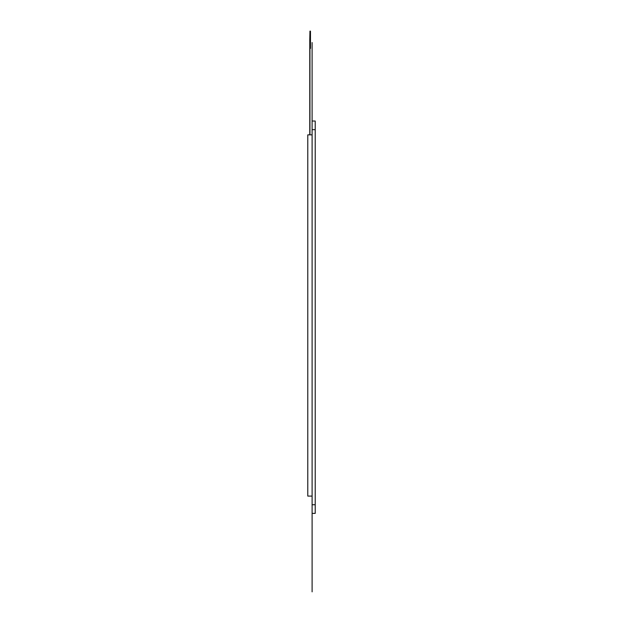 <?xml version="1.0" encoding="UTF-8"?>
<svg xmlns="http://www.w3.org/2000/svg" width="623" height="623" viewBox="0 0 623 623"><rect width="100%" height="100%" fill="white"/><g stroke="black" fill="none" stroke-linecap="round" stroke-linejoin="round"><path stroke-width="0.93" d="M315.215 513.383L315.215 504.739L312.107 504.739L312.107 513.383L315.215 513.383M315.215 129.67L315.215 121.026L312.107 121.026L312.107 129.67L315.215 129.67L315.215 504.739M312.107 129.67L312.107 504.739M312.107 591.85L312.107 121.026L315.215 121.026M309.958 31.493L310.464 31.493L309.958 31.15L309.771 39.794L309.771 134.856M310.464 31.493L310.464 48.43L309.942 48.43L309.942 134.856M309.942 39.794L309.942 31.15L310.464 31.15M312.107 134.856L307.785 134.856L307.785 496.095L312.107 496.095M312.107 121.026L312.107 42.559"/></g></svg>
